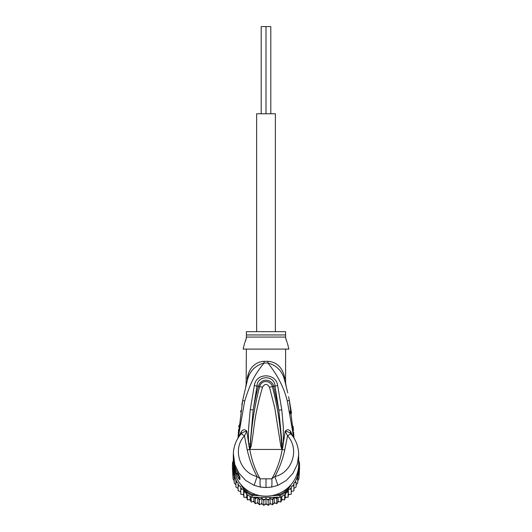 <?xml version="1.0" encoding="UTF-8"?>
<svg xmlns="http://www.w3.org/2000/svg" width="532" height="532" viewBox="0 0 532 532"><rect width="100%" height="100%" fill="white"/><g stroke="black" fill="none" stroke-linecap="round" stroke-linejoin="round"><path stroke-width="0.8" d="M270.795 113.762L270.795 26.6L266 26.6L266 113.762L266 26.6L261.205 26.6L261.205 113.762M275.37 331.669L275.37 113.762L256.63 113.762L256.63 331.669M234.226 475.655L234.226 478.035L234.226 475.655L233.089 473.859L233.089 471.558L233.089 478.86L232.517 469.423A33.556 33.051 -0 0 1 232.444 467.262L232.444 465.52A33.556 33.051 180 0 1 232.59 462.421L233.442 462.541M232.517 469.423A33.556 33.051 -0 0 0 232.59 470.361L235.284 474.95M233.654 468.559L233.442 468.207L232.59 468.619L232.59 470.361M234.186 471.345L232.59 468.619A33.556 33.051 180 0 1 232.444 465.52M298.558 462.541L299.41 462.421A33.556 33.051 180 0 1 299.556 465.52L299.556 467.262A33.556 33.051 -0 0 1 299.483 469.423A33.556 33.051 -0 0 1 299.41 470.361L299.41 468.619L298.558 468.207L298.346 468.559M299.556 465.52A33.556 33.051 180 0 1 299.41 468.619L297.814 471.345M298.678 464.662A32.685 32.186 180 0 1 298.558 468.207M233.442 468.207A32.685 32.186 180 0 1 233.322 464.662M255.865 494.554L252.215 494.554L252.022 495.565A33.556 33.051 180 0 1 246.569 492.466L247.227 491.721L245.771 489.241M252.215 494.554A32.685 32.186 180 0 1 247.227 491.721M286.229 489.241L284.773 491.721L285.431 492.466A33.556 33.051 180 0 1 279.978 495.565L279.785 494.554L276.135 494.554M240.969 484.652L246.569 494.208A33.556 33.051 0 0 0 247.353 494.74A33.556 33.051 0 0 0 251.157 496.901A33.556 33.051 -0 0 0 252.022 497.307L279.978 497.307L279.978 495.565L272.158 495.565M259.842 495.565L252.022 495.565L252.022 497.307M284.773 491.721A32.685 32.186 180 0 1 279.785 494.554M288.411 487.385L285.431 492.466L285.431 494.208L291.031 484.652M298.685 461.191L299.41 462.421M246.569 494.208L246.569 492.466L243.59 487.385M232.59 462.421L233.315 461.191A32.685 32.186 180 0 1 233.315 460.752L233.315 463.951A32.685 32.186 -0 0 0 266 496.143A32.685 32.186 -0 0 0 298.685 463.951L298.645 453.237M279.978 497.307A33.556 33.051 -0 0 0 280.843 496.901A33.556 33.051 -0 0 0 284.647 494.74A33.556 33.051 -0 0 0 285.431 494.208M296.716 474.95L299.41 470.361M245.292 492.034L243.875 492.26L243.656 489.267L240.77 489.207L240.77 486.328L238.097 485.776L238.097 483.129L235.902 482.032L235.902 479.817L235.902 487.033M277.425 497.307L276.786 498.71L274.18 497.32L272.544 499.827L270.123 498.112L268.195 500.393L266 498.378L263.805 500.393L261.877 498.112L259.456 499.827L257.82 497.32L255.214 498.71L254.575 497.307M292.6 485.969A32.685 32.186 180 0 0 293.903 484.027L293.903 488.423L296.098 487.026L296.098 482.032L294.695 482.677L293.903 483.129L293.903 485.776L291.23 486.328L291.23 489.207L288.344 489.267L288.125 492.26L286.708 492.034M296.098 482.032L296.098 484.838L297.774 483.029L297.774 478.035L296.098 479.817A32.685 32.186 180 0 1 294.695 482.677M299.077 470.973L298.911 473.859L297.774 475.655L297.774 478.035M297.774 475.655L297.774 480.941L298.911 478.853L299.483 469.423M298.685 460.499L298.911 461.577M298.911 478.86L298.911 473.859M298.911 471.558L298.911 476.798M233.116 461.523L233.315 460.506M233.089 460.958L233.089 461.577M233.089 471.558L232.923 470.973M233.089 478.853L234.226 480.941L234.226 483.029L234.226 478.035L235.703 479.345A32.685 32.186 180 0 1 233.714 472.276M237.305 482.677A32.685 32.186 180 0 1 235.902 479.817L235.703 479.345M243.656 489.267L243.656 494.561L243.875 497.254L243.875 492.26M243.875 497.254L246.768 497.247L247.353 499.887L247.353 494.74M246.768 494.341L246.768 497.247M247.353 499.887L250.2 499.508L251.157 502.048L251.157 496.901M250.2 496.423L250.2 499.508M251.157 502.048L253.91 501.31L255.214 503.704L255.214 498.71M253.91 497.307L253.91 501.31M255.227 503.718L257.82 502.614L259.456 504.821L259.456 499.827M257.82 497.32L257.82 502.614M259.456 504.821L261.877 503.412L263.805 505.387L263.805 500.393M261.877 498.112L261.877 503.412M263.819 505.4L266 503.678L266 498.378M266 503.678L268.195 505.387L268.195 500.393M268.181 505.4L270.123 503.412L272.557 504.835L274.18 502.614L276.773 503.718L278.09 501.31L280.849 502.055L281.8 499.508L284.647 499.894L285.232 497.247L288.125 497.267L288.344 494.561L291.23 494.201L291.23 489.207M270.123 498.112L270.123 503.412M274.18 497.32L274.18 502.614M272.557 504.835L272.544 499.827M278.09 497.307L278.09 501.31M276.773 503.718L276.786 498.71M281.8 496.423L281.8 499.508M280.843 502.048L280.843 496.901M285.232 494.341L285.232 497.247M284.647 499.894L284.647 494.74M288.344 489.267L288.344 494.561M288.125 497.267L288.125 492.26M289.973 489.147A32.685 32.186 180 0 0 291.23 487.724L291.23 491.628L293.903 490.77L293.903 485.776M234.226 483.029L235.902 484.838M235.902 487.026L238.097 488.423M240.77 491.628L238.097 490.777L238.097 485.776M243.656 494.561L240.77 494.208L240.77 489.207M233.847 462.541L233.668 462.541A32.685 32.186 180 0 1 233.315 457.826L233.315 458.504A32.685 32.186 -0 0 0 233.349 460.007L233.315 459.522M233.315 458.617L233.315 459.296A32.685 32.186 -0 0 0 233.329 460.16L233.329 459.475A32.685 32.186 180 0 1 233.315 458.617A32.685 32.186 180 0 1 233.315 458.564M233.315 459.748L233.774 464.25M233.668 462.541L233.668 464.25M233.315 457.826A32.685 32.186 180 0 1 233.322 457.281M235.151 467.395L234.792 467.395A32.685 32.186 180 0 1 234.02 464.476L234.02 465.267A32.685 32.186 180 0 1 233.774 463.984L233.774 464.662A32.685 32.186 0 0 0 234.02 465.952L234.02 466.744A32.685 32.186 0 0 0 234.792 469.663L235.23 470.953A32.685 32.186 0 0 0 236.461 473.872L234.792 468.353L235.51 468.353M234.792 467.395L234.792 468.353M287.047 342.295L285.611 337.887L285.611 331.669L246.389 331.669L246.389 337.88L244.946 342.315M234.153 463.984L233.774 463.984M237.91 473.387L237.91 473.872L236.461 473.872M238.762 474.93L237.445 473.307M245.418 341.138L245.864 339.848M246.17 338.798L246.389 337.062L285.611 337.062L285.611 337.88M285.903 339.064L286.376 340.573M282.046 449.108L281.681 445.936L281.88 449.334L280.81 446.162L281.681 445.936C280.537 425.939 277.445 406.169 272.404 386.624L269.485 387.163C267.164 383.486 264.836 383.486 262.515 387.163L259.596 386.624C261.91 378.91 271.114 380.879 272.404 386.624L273.621 386.325C272.231 379.349 261.365 377.075 258.379 386.325C256.59 392.596 254.861 400.47 253.192 409.933L257.003 385.933C257.335 375.053 274.665 375.053 274.997 385.933L278.848 410.152L273.621 386.325L277.644 385.494L281.787 409.833L278.848 410.152L282.06 443.768L282.133 449.201L282.186 447.844L282.692 447.957L282.08 449.447L249.92 449.447L250.319 445.902L249.727 449.347L249.309 447.944L249.814 447.831L253.192 409.933L250.253 409.613L254.356 385.494L259.596 386.624C254.562 406.162 251.47 425.919 250.319 445.902L251.197 446.129L249.954 449.108M280.81 446.162L274.745 407.731L269.485 387.163M251.197 446.129C254.968 424.489 253.451 419.216 262.515 387.163M238.762 475.428L239.041 476.632L237.046 473.713L236.255 474.524A32.685 32.186 180 0 1 233.315 461.184M287.353 342.994L288.883 349.098L243.117 349.098L244.647 342.994M249.92 449.447L249.787 449.427C251.616 459.967 255.074 469.769 260.168 478.827L271.832 478.827C276.926 469.769 280.384 459.967 282.213 449.427L282.08 449.447M283.789 374.309L284.72 378.026L284.64 380.34C286.369 386.817 286.369 386.817 284.64 380.34L285.052 381.856M285.544 382.461L285.937 385.234M286.821 388.786L286.987 389.471M287.772 392.862L284.7 380.56M289.342 400.35L291.529 413.191M293.558 435.136L292.128 423.213M290.445 413.796L289.887 411.196M293.105 426.298L293.471 430.401M293.604 432.144L293.977 438.049L289.295 400.124L287.327 401.168C284.141 387.961 277.664 375.24 267.895 363.017C276.873 365.464 282.452 371.236 284.64 380.34L284.959 381.511M260.487 487.086C260.022 485.822 259.922 483.069 260.168 478.827L257.082 476.526L254.15 485.37L260.487 487.086L266 487.518L271.513 487.086L277.85 485.37L286.322 480.443L292.952 473.3L297.228 464.463L298.685 454.847M277.85 485.37L274.918 476.526C291.775 472.988 300.154 449.354 287.546 435.854L290.831 433.746L290.319 431.06C288.696 429.331 286.961 429.377 285.132 431.206L287.546 435.854L284.733 450.092C282.618 459.621 279.347 468.433 274.918 476.526L271.832 478.827C272.071 483.196 271.972 485.949 271.513 487.086M236.255 470.069L236.261 470.122C234.313 465.866 233.329 461.404 233.315 456.729A32.685 32.186 -0 0 0 236.255 470.069L239.147 475.548M239.034 475.435L239.034 476.905A4.356 4.289 0 0 0 239.912 479.485C239.586 479.99 238.363 478.334 236.255 474.524M239.134 475.522A4.356 4.289 180 0 0 239.912 477.204L238.416 474.258M238.775 431.678L239.992 422.441M246.389 349.098L246.117 385.015L247.36 380.34L242.692 400.19L238.023 438.049L238.622 429.324M285.611 382.854L285.611 349.098M284.72 378.026C285.85 384.111 285.85 384.111 284.72 378.026C282.153 364.487 273.302 361.654 267.882 361.308A8.718 0.838 90 0 0 267.895 363.017L264.105 363.017C253.671 375.559 249.741 385.022 244.654 401.241L238.223 437.723M285.112 382.069L285.345 382.94M285.365 383.013L285.624 384.018M248.75 372.799L247.347 377.673M298.685 454.84C298.605 446.907 296.018 439.917 290.931 433.859L290.831 433.746C289.342 432.33 287.446 431.485 285.132 431.206L282.692 447.957M249.84 449.154L247.267 450.092C249.521 459.981 252.793 468.792 257.082 476.526C240.225 472.981 231.846 449.354 244.454 435.854L241.169 433.746C242.612 432.356 244.507 431.512 246.868 431.206C245.039 429.377 243.304 429.331 241.681 431.06L240.644 434.411L241.681 431.06M247.267 450.092L244.454 435.854L246.868 431.206L248.683 443.927C248.238 435.748 248.491 432.489 248.663 427.336L250.253 409.613M249.309 447.944L248.683 443.927L249.94 443.808M233.355 453.251L234.765 464.436L239.008 473.241L245.671 480.436L254.15 485.37M233.315 454.84C233.395 446.907 235.982 439.917 241.069 433.859L241.169 433.746M238.808 427.209L239.001 425.201M240.657 411.954L240.87 410.558M241.821 404.865L242.692 400.19L244.654 401.241M246.336 384.164L246.436 383.778M247.28 380.626L247.36 380.34C249.548 371.236 255.127 365.464 264.105 363.017L264.105 363.017A8.718 0.838 -90 0 0 264.118 361.308C258.698 361.654 249.84 364.493 247.28 378.026C246.15 384.111 246.15 384.111 247.28 378.026L247.36 380.34M282.06 443.768L283.323 443.888L283.337 427.03L281.787 409.833M254.356 385.494C256.111 372.28 276.248 373.018 277.644 385.494M241.136 431.871L238.728 436.945M293.777 437.723L287.327 401.168M291.356 434.411L290.864 431.871L293.272 436.945M290.319 431.06L290.864 431.871M245.132 492.04A32.685 32.186 180 0 1 243.782 490.87M256.351 498.019A32.685 32.186 180 0 1 254.642 497.447M260.507 498.996A32.685 32.186 180 0 1 258.745 498.65M264.763 499.428A32.685 32.186 180 0 1 262.968 499.315M269.032 499.315A32.685 32.186 180 0 1 267.237 499.428M273.255 498.65A32.685 32.186 180 0 1 271.493 498.996M277.358 497.447A32.685 32.186 180 0 1 275.649 498.019M288.218 490.87A32.685 32.186 180 0 1 286.868 492.04M298.286 472.276A32.685 32.186 180 0 1 296.297 479.345M239.4 485.969A32.685 32.186 180 0 1 238.097 484.027M242.027 489.147A32.685 32.186 180 0 1 240.77 487.724M240.444 491.541A31.594 31.115 -0 0 0 240.77 491.974L240.444 491.541M242.938 494.507A31.594 31.115 -0 0 0 243.716 495.299L242.931 494.507M245.95 497.294A31.594 31.115 -0 0 0 246.934 498.058L245.944 497.294M250.506 500.366L249.315 499.674A31.594 31.115 -0 0 0 250.506 500.359M252.999 501.603A31.594 31.115 -0 0 0 254.349 502.161L252.993 501.603M256.916 503.046A31.594 31.115 -0 0 0 258.392 503.445L256.909 503.046M261.012 503.97A31.594 31.115 -0 0 0 262.569 504.176L261.006 503.97M265.209 504.349A31.594 31.115 -0 0 0 266.791 504.349M269.431 504.176A31.594 31.115 -0 0 0 270.988 503.97L269.425 504.183M273.608 503.445A31.594 31.115 -0 0 0 275.084 503.046L273.601 503.452M277.651 502.161A31.594 31.115 -0 0 0 279.001 501.603L277.651 502.175M281.495 500.359A31.594 31.115 -0 0 0 282.678 499.674L281.495 500.366M285.066 498.058A31.594 31.115 -0 0 0 286.05 497.294L285.059 498.065M288.284 495.299A31.594 31.115 -0 0 0 289.062 494.507L288.284 495.305M291.23 491.974A31.594 31.115 -0 0 0 291.556 491.541L291.23 491.98M237.864 473.3L236.461 473.3M246.389 334.954L285.611 334.954M284.733 450.092L282.16 449.154M266 478.933L266 487.518M238.276 474.052L236.294 470.162M239.912 477.204L239.912 479.485M264.118 361.308L267.882 361.308M265.202 504.356L266.798 504.356M285.857 384.909L285.977 385.381M288.59 396.646L289.295 400.124M285.89 385.028L286.302 386.265M233.315 454.847L233.315 456.729M245.698 386.265L246.11 385.028M246.542 383.373L246.629 383.04M247.081 381.351L247.214 380.865M238.023 438.049L242.692 400.19"/></g></svg>
